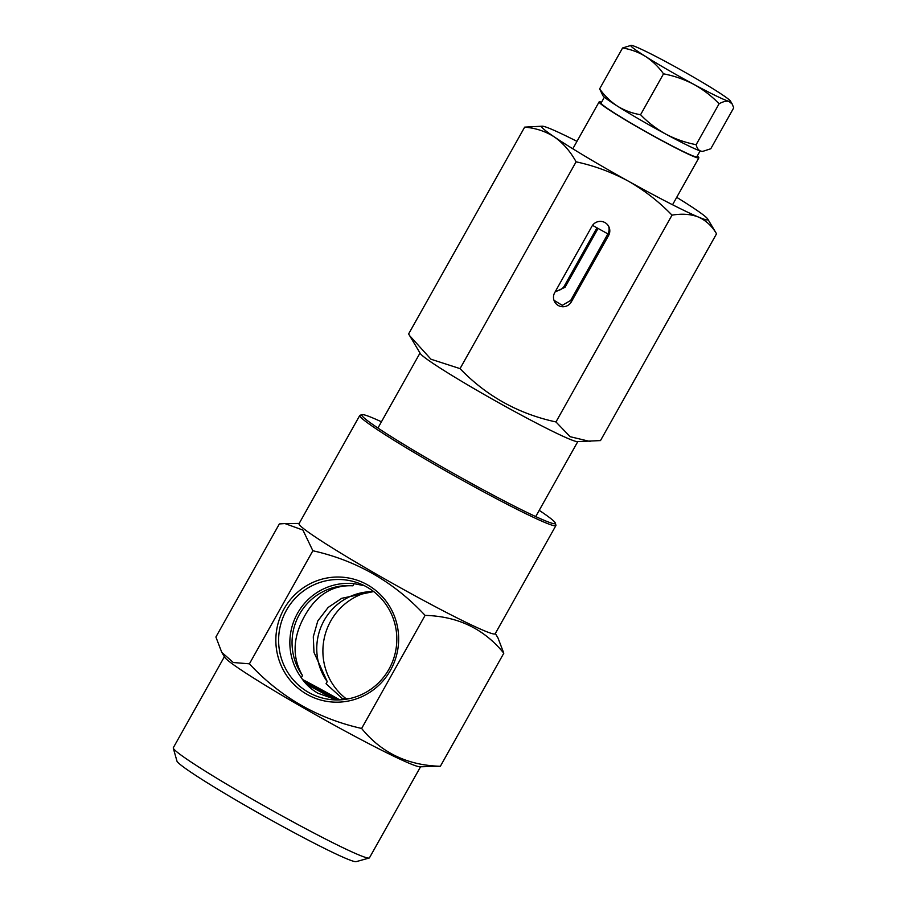 <?xml version="1.0" encoding="UTF-8"?>
<svg xmlns="http://www.w3.org/2000/svg" width="907" height="907" viewBox="0 0 907 907"><rect width="100%" height="100%" fill="white"/><g stroke="black" fill="none" stroke-linecap="round" stroke-linejoin="round"><path stroke-width="1.36" d="M632.383 45.577A57.186 3.197 -150.7 0 1 645.183 51.075A57.186 3.197 -150.7 0 1 667.484 62.583A57.186 3.197 -150.7 0 1 715.736 90.485A57.186 3.197 -150.7 0 1 730.43 101.051A57.186 3.197 -150.7 0 1 728.899 101.369A57.186 3.197 -150.7 0 1 693.81 84.362A57.186 3.197 -150.7 0 1 645.546 56.461A57.186 3.197 -150.7 0 1 631.159 45.35A57.186 3.197 -150.7 0 1 632.383 45.577M604.391 97.174L601.103 103.035A54.896 3.061 29.3 0 0 630.07 122.558A54.896 3.061 29.3 0 0 683.016 151.401A54.896 3.061 29.3 0 0 696.848 156.764L700.136 150.913M601.545 102.253A57.186 3.197 29.3 0 0 599.108 101.913A57.186 3.197 29.3 0 0 629.277 122.252A57.186 3.197 29.3 0 0 684.434 152.297A57.186 3.197 29.3 0 0 698.843 157.886A57.186 3.197 29.3 0 0 697.29 155.993M702.732 151.378L702.188 151.39A57.186 3.197 -150.7 0 1 700.964 151.163C698.537 150.347 696.927 148.181 696.145 144.678C685.477 142.637 675.375 139.122 665.863 134.145A57.186 3.197 -150.7 0 1 617.599 106.244A57.186 3.197 -150.7 0 1 602.917 95.677L599.629 88.875L622.576 47.98C630.898 49.363 638.551 52.187 645.546 56.461C652.496 61.018 658.493 66.812 663.527 73.83C674.196 75.871 684.286 79.385 693.81 84.362C703.208 89.578 711.644 96.051 719.092 103.772C723.083 101.595 726.348 100.79 728.899 101.369L732.255 104.112L733.718 107.865L710.771 148.759L702.732 151.378L700.964 151.163A57.186 3.197 -150.7 0 1 665.863 134.145C656.453 128.919 648.029 122.456 640.569 114.724C632.36 113.375 624.696 110.552 617.599 106.244C610.728 101.765 604.742 95.972 599.629 88.875M631.159 45.35L622.576 47.98M640.569 114.724L663.527 73.83M696.145 144.678L719.092 103.772M576.977 141.356A95.303 5.317 29.3 0 0 551.082 129.055A95.303 5.317 29.3 0 0 542.284 126.186A95.303 5.317 29.3 0 0 554.54 137.07C563.19 143.181 570.378 151.435 576.092 161.831C594.278 165.732 611.647 172.149 628.211 181.083C644.355 190.289 658.958 201.649 672.019 215.152C681.951 213.451 690.76 214.086 698.435 217.056C705.918 220.435 711.95 226.013 716.541 233.791L600.491 440.587L577.306 441.607A90.462 5.045 -150.7 0 1 496.548 401.518A90.462 5.045 -150.7 0 1 420.27 353.469L408.615 333.946L524.665 127.139C535.72 128.057 545.685 131.368 554.54 137.07A95.303 5.317 29.3 0 0 628.211 181.083A95.303 5.317 29.3 0 0 698.435 217.056A95.303 5.317 29.3 0 0 707.845 219.233A95.303 5.317 29.3 0 0 707.732 219.029A95.303 5.317 29.3 0 0 694.989 209.029A95.303 5.317 29.3 0 0 676.713 197.329M590.083 441.482L570.106 436.686L555.968 421.948C518.43 413.853 486.447 396.076 460.042 368.627L430.95 359.217L409.613 335.635M716.541 233.791L707.732 219.029M592.532 225.367L607.894 233.881A9.535 9.489 156.7 0 0 608.642 226.308M553.984 300.308L562.295 305.342L570.707 300.421L607.86 233.927M555.084 291.975L565.038 287.281L598.076 228.428M555.798 290.705A9.535 9.489 156.7 0 0 564.415 285.83L596.976 227.816M542.284 126.186L524.665 127.139M591.965 226.251L554.71 292.632A9.535 9.489 156.7 0 0 562.521 306.736A9.535 9.489 156.7 0 0 571.331 301.872L608.586 235.491A9.535 9.489 156.7 0 0 600.774 221.387A9.535 9.489 156.7 0 0 591.965 226.251M672.019 215.152L555.968 421.948M576.092 161.831L460.042 368.627M381.439 421.789A110.937 6.19 29.3 0 0 364.308 414.884A110.937 6.19 29.3 0 0 362.154 414.669A110.937 6.19 29.3 0 0 443.364 467.683A110.937 6.19 29.3 0 0 552.862 523.475A110.937 6.19 29.3 0 0 555.345 523.09A110.937 6.19 29.3 0 0 539.223 510.324M555.345 523.09L555.923 525.153A112.457 6.281 -150.7 0 1 555.912 525.55A112.457 6.281 -150.7 0 1 553.406 525.55A112.457 6.281 -150.7 0 1 445.122 470.54A112.457 6.281 -150.7 0 1 359.762 415.474A112.457 6.281 -150.7 0 1 360.09 415.247L362.154 414.669M306.827 684.615A45.01 2.517 -150.7 0 1 334.241 699.444M369.126 858.033L356.179 861.65A102.933 5.748 -150.7 0 1 354.195 861.457A102.933 5.748 -150.7 0 1 257.577 812.513A102.933 5.748 -150.7 0 1 176.944 761.064L173.282 748.128A112.457 6.281 29.3 0 0 261.386 804.35A112.457 6.281 29.3 0 0 366.95 857.818A112.457 6.281 29.3 0 0 369.126 858.033A112.457 6.281 29.3 0 0 369.455 857.818L420.531 766.8M224.38 656.725L173.305 747.742A112.457 6.281 29.3 0 0 173.282 748.128M308.255 692.211A60.293 59.034 -76.3 0 0 331.86 699.694A60.293 59.034 -76.3 0 0 388.956 669.219A60.293 59.034 -76.3 0 0 367.176 587.214A60.293 59.034 -76.3 0 0 360.102 583.757A60.293 59.034 -76.3 0 0 286.476 610.207A60.293 59.034 -76.3 0 0 308.255 692.211M390.486 670.262A62.651 61.336 103.7 0 1 306.634 694.15A62.651 61.336 103.7 0 1 284.016 608.937A62.651 61.336 103.7 0 1 367.857 585.049A62.651 61.336 103.7 0 1 390.486 670.262M345.975 698.594A60.293 59.034 103.7 0 1 330.76 620.989A60.293 59.034 103.7 0 1 369.863 591.681M373.661 591.557L341.735 598.303L328.153 607.441L317.79 620.966L313.289 636.793L313.992 652.394L327.234 681.622L326.044 683.742L342.2 698.401M336.735 699.932L317.869 693.209C310.863 689.093 305.342 683.935 301.328 677.722L302.519 675.602C291.918 657.314 292.689 637.326 304.843 615.626C316.656 594.72 332.688 584.777 352.914 585.809A56.574 55.395 -76.3 0 0 299.423 614.413A56.574 55.395 -76.3 0 0 302.519 675.602M359.762 415.474L299.038 523.679A112.457 6.281 29.3 0 0 384.398 578.745A112.457 6.281 29.3 0 0 492.682 633.766A112.457 6.281 29.3 0 0 495.188 633.755L555.912 525.55M279.356 523.94L284.9 523.554L302.915 530.073L312.858 550.753C356.7 560.537 394.114 582.09 425.088 615.388C457.82 616.272 484.066 628.88 503.804 653.21L440.36 766.279C407.628 765.383 381.382 752.776 361.632 728.457C317.552 718.514 280.138 696.973 249.414 663.822L233.292 662.518L221.762 652.337L215.9 637.009L279.356 523.94M221.762 652.337L224.687 657.246A112.457 6.281 29.3 0 0 314.616 714.206A112.457 6.281 29.3 0 0 418.172 766.54A112.457 6.281 29.3 0 0 419.918 766.8L440.36 766.279M341.304 699.785L342.086 698.39A56.574 55.395 -76.3 0 0 349.841 698.526M327.234 681.622A56.574 55.395 103.7 0 1 323.198 622.179A56.574 55.395 103.7 0 1 373.741 591.625M312.858 550.753L249.414 663.822M425.088 615.388L361.632 728.457M503.804 653.21L497.954 637.882L495.335 633.494M352.914 585.809L354.104 583.677A58.808 57.583 -76.3 0 0 297.519 613.313A58.808 57.583 -76.3 0 0 301.328 677.722M354.104 583.677L364.387 585.718M570.707 300.421L571.331 301.872M607.894 233.881L608.586 235.491M565.038 287.281L564.415 285.83M337.427 699.932A65.576 3.662 29.3 0 0 304.321 681.803M302.564 679.524A66.71 3.719 -150.7 0 1 339.762 699.875M572.805 148.782L599.108 101.913M672.541 204.755L698.843 157.886M730.43 101.051L732.255 104.112M577.793 441.596L535.72 516.582M420.009 353.05L377.936 428.036M299.185 523.418L284.9 523.554"/></g></svg>
